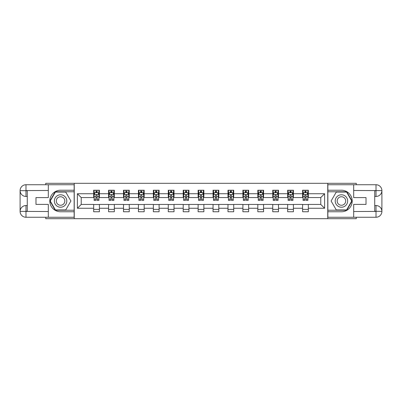 <?xml version="1.0" encoding="UTF-8"?>
<svg xmlns="http://www.w3.org/2000/svg" width="402" height="402" viewBox="0 0 402 402"><rect width="100%" height="100%" fill="white"/><g stroke="black" fill="none" stroke-linecap="round" stroke-linejoin="round"><path stroke-width="0.6" d="M45.738 217.261L45.738 218.698L356.262 218.698L356.262 217.261M356.262 184.739L356.262 183.302L327.756 183.302L327.756 218.698M327.756 183.302L45.738 183.302L45.738 184.739M74.244 218.698L74.244 183.302M308.334 193.729L308.334 190.236L302.595 190.236L302.595 193.729L293.41 193.729L293.41 190.236L287.671 190.236L287.671 193.729L278.486 193.729L278.486 190.236L272.747 190.236L272.747 193.729L263.566 193.729L263.566 190.236L257.823 190.236L257.823 193.729L248.642 193.729L248.642 190.236L242.898 190.236L242.898 193.729L233.718 193.729L233.718 190.236L227.979 190.236L227.979 193.729L218.794 193.729L218.794 190.236L213.055 190.236L213.055 193.729L203.869 193.729L203.869 190.236L198.131 190.236L198.131 193.729L188.945 193.729L188.945 190.236L183.206 190.236L183.206 193.729L174.021 193.729L174.021 190.236L168.282 190.236L168.282 193.729L159.102 193.729L159.102 190.236L153.358 190.236L153.358 193.729L144.177 193.729L144.177 190.236L138.434 190.236L138.434 193.729L129.253 193.729L129.253 190.236L123.514 190.236L123.514 193.729L114.329 193.729L114.329 190.236L108.59 190.236L108.59 193.729L99.405 193.729L99.405 190.236L93.666 190.236L93.666 193.729L77.4 193.729L77.4 208.271L81.229 204.442L93.666 204.442L93.666 211.764L99.405 211.764L99.405 204.442L108.59 204.442L108.59 211.764L114.329 211.764L114.329 204.442L123.514 204.442L123.514 211.764L129.253 211.764L129.253 204.442L138.434 204.442L138.434 211.764L144.177 211.764L144.177 204.442L153.358 204.442L153.358 211.764L159.102 211.764L159.102 204.442L168.282 204.442L168.282 211.764L174.021 211.764L174.021 204.442L183.206 204.442L183.206 211.764L188.945 211.764L188.945 204.442L198.131 204.442L198.131 211.764L203.869 211.764L203.869 204.442L213.055 204.442L213.055 211.764L218.794 211.764L218.794 204.442L227.979 204.442L227.979 211.764L233.718 211.764L233.718 204.442L242.898 204.442L242.898 211.764L248.642 211.764L248.642 204.442L257.823 204.442L257.823 211.764L263.566 211.764L263.566 204.442L272.747 204.442L272.747 211.764L278.486 211.764L278.486 204.442L287.671 204.442L287.671 211.764L293.41 211.764L293.41 204.442L302.595 204.442L302.595 211.764L308.334 211.764L308.334 204.442L320.771 204.442L320.771 197.558L308.334 197.558L308.334 193.729L324.6 193.729L324.6 208.271L308.334 208.271M302.595 208.271L293.41 208.271M287.671 208.271L278.486 208.271M272.747 208.271L263.566 208.271M257.823 208.271L248.642 208.271M242.898 208.271L233.718 208.271M227.979 208.271L218.794 208.271M213.055 208.271L203.869 208.271M198.131 208.271L188.945 208.271M183.206 208.271L174.021 208.271M168.282 208.271L159.102 208.271M153.358 208.271L144.177 208.271M138.434 208.271L129.253 208.271M123.514 208.271L114.329 208.271M108.59 208.271L99.405 208.271M93.666 208.271L77.4 208.271M302.595 193.729L302.595 197.558L293.41 197.558L293.41 193.729M287.671 193.729L287.671 197.558L278.486 197.558L278.486 193.729M272.747 193.729L272.747 197.558L263.566 197.558L263.566 193.729M257.823 193.729L257.823 197.558L248.642 197.558L248.642 193.729M242.898 193.729L242.898 197.558L233.718 197.558L233.718 193.729M227.979 193.729L227.979 197.558L218.794 197.558L218.794 193.729M213.055 193.729L213.055 197.558L203.869 197.558L203.869 193.729M198.131 193.729L198.131 197.558L188.945 197.558L188.945 193.729M183.206 193.729L183.206 197.558L174.021 197.558L174.021 193.729M168.282 193.729L168.282 197.558L159.102 197.558L159.102 193.729M153.358 193.729L153.358 197.558L144.177 197.558L144.177 193.729M138.434 193.729L138.434 197.558L129.253 197.558L129.253 193.729M123.514 193.729L123.514 197.558L114.329 197.558L114.329 193.729M108.59 193.729L108.59 197.558L99.405 197.558L99.405 193.729M93.666 193.729L93.666 197.558L81.229 197.558L77.4 193.729M81.229 197.558L81.229 204.442M324.6 208.271L320.771 204.442M320.771 197.558L324.6 193.729M93.666 192.628L94.143 192.628M95.962 192.628L97.108 192.628M98.927 192.628L99.405 192.628M93.666 197.462L94.143 197.462M95.962 197.462L97.108 197.462M98.927 197.462L99.405 197.462M93.666 204.538L99.405 204.538M93.666 209.372L99.405 209.372M108.59 204.538L114.329 204.538M108.59 209.372L114.329 209.372M108.59 192.628L109.068 192.628M110.887 192.628L112.032 192.628M113.851 192.628L114.329 192.628M108.59 197.462L109.068 197.462M110.887 197.462L112.032 197.462M113.851 197.462L114.329 197.462M123.514 204.538L129.253 204.538M123.514 209.372L129.253 209.372M123.514 192.628L123.992 192.628M125.806 192.628L126.957 192.628M128.776 192.628L129.253 192.628M123.514 197.462L123.992 197.462M125.806 197.462L126.957 197.462M128.776 197.462L129.253 197.462M138.434 204.538L144.177 204.538M138.434 209.372L144.177 209.372M138.434 192.628L138.916 192.628M140.73 192.628L141.881 192.628M143.7 192.628L144.177 192.628M138.434 197.462L138.916 197.462M140.73 197.462L141.881 197.462M143.7 197.462L144.177 197.462M153.358 204.538L159.102 204.538M153.358 209.372L159.102 209.372M153.358 192.628L153.835 192.628M155.654 192.628L156.805 192.628M158.619 192.628L159.102 192.628M153.358 197.462L153.835 197.462M155.654 197.462L156.805 197.462M158.619 197.462L159.102 197.462M168.282 204.538L174.021 204.538M168.282 209.372L174.021 209.372M168.282 192.628L168.76 192.628M170.579 192.628L171.729 192.628M173.543 192.628L174.021 192.628M168.282 197.462L168.76 197.462M170.579 197.462L171.729 197.462M173.543 197.462L174.021 197.462M183.206 204.538L188.945 204.538M183.206 209.372L188.945 209.372M183.206 192.628L183.684 192.628M185.503 192.628L186.649 192.628M188.468 192.628L188.945 192.628M183.206 197.462L183.684 197.462M185.503 197.462L186.649 197.462M188.468 197.462L188.945 197.462M198.131 204.538L203.869 204.538M198.131 209.372L203.869 209.372M198.131 192.628L198.608 192.628M200.427 192.628L201.573 192.628M203.392 192.628L203.869 192.628M198.131 197.462L198.608 197.462M200.427 197.462L201.573 197.462M203.392 197.462L203.869 197.462M213.055 204.538L218.794 204.538M213.055 209.372L218.794 209.372M213.055 192.628L213.532 192.628M215.351 192.628L216.497 192.628M218.316 192.628L218.794 192.628M213.055 197.462L213.532 197.462M215.351 197.462L216.497 197.462M218.316 197.462L218.794 197.462M227.979 204.538L233.718 204.538M227.979 209.372L233.718 209.372M227.979 192.628L228.457 192.628M230.271 192.628L231.421 192.628M233.24 192.628L233.718 192.628M227.979 197.462L228.457 197.462M230.271 197.462L231.421 197.462M233.24 197.462L233.718 197.462M242.898 204.538L248.642 204.538M242.898 209.372L248.642 209.372M242.898 192.628L243.381 192.628M245.195 192.628L246.346 192.628M248.165 192.628L248.642 192.628M242.898 197.462L243.381 197.462M245.195 197.462L246.346 197.462M248.165 197.462L248.642 197.462M257.823 204.538L263.566 204.538M257.823 209.372L263.566 209.372M257.823 192.628L258.3 192.628M260.119 192.628L261.27 192.628M263.084 192.628L263.566 192.628M257.823 197.462L258.3 197.462M260.119 197.462L261.27 197.462M263.084 197.462L263.566 197.462M272.747 204.538L278.486 204.538M272.747 209.372L278.486 209.372M272.747 192.628L273.224 192.628M275.043 192.628L276.194 192.628M278.008 192.628L278.486 192.628M272.747 197.462L273.224 197.462M275.043 197.462L276.194 197.462M278.008 197.462L278.486 197.462M287.671 204.538L293.41 204.538M287.671 209.372L293.41 209.372M287.671 192.628L288.149 192.628M289.968 192.628L291.113 192.628M292.932 192.628L293.41 192.628M287.671 197.462L288.149 197.462M289.968 197.462L291.113 197.462M292.932 197.462L293.41 197.462M302.595 204.538L308.334 204.538M302.595 209.372L308.334 209.372M302.595 192.628L303.073 192.628M304.892 192.628L306.038 192.628M307.857 192.628L308.334 192.628M302.595 197.462L303.073 197.462M304.892 197.462L306.038 197.462M307.857 197.462L308.334 197.462M97.108 191.483L95.962 191.483M98.927 199.226L97.108 199.226L97.108 200.427L98.927 200.427L98.927 194.588L97.972 192.679L95.098 192.679L94.143 194.588L94.143 200.427L95.962 200.427L95.962 199.226L94.143 199.226M94.143 194.588L94.143 190.236M98.927 194.588L98.927 190.236M95.962 192.679L95.962 190.236M97.108 190.236L97.108 192.679M97.108 199.226L97.108 195.307C96.726 194.573 96.344 194.573 95.962 195.307L95.962 199.226M63.677 195.613A6.216 6.216 0 0 0 55.18 197.89A6.216 6.216 0 0 0 57.456 206.387A6.216 6.216 0 0 0 65.953 204.11A6.216 6.216 0 0 0 63.677 195.613M62.692 197.312A4.256 4.256 0 0 0 56.878 198.869A4.256 4.256 0 0 0 58.436 204.688A4.256 4.256 0 0 0 64.255 203.131A4.256 4.256 0 0 0 62.692 197.312M65.732 209.944L55.401 209.944L50.24 201L55.401 192.055L65.732 192.055L70.893 201L65.732 209.944M344.544 195.613A6.216 6.216 0 0 0 336.047 197.89A6.216 6.216 0 0 0 338.323 206.387A6.216 6.216 0 0 0 346.82 204.11A6.216 6.216 0 0 0 344.544 195.613M343.564 197.312A4.256 4.256 0 0 0 337.745 198.869A4.256 4.256 0 0 0 339.308 204.688A4.256 4.256 0 0 0 345.122 203.131A4.256 4.256 0 0 0 343.564 197.312M346.599 209.944L336.268 209.944L331.107 201L336.268 192.055L346.599 192.055L351.76 201L346.599 209.944M27.276 196.457L25.984 196.457A5.884 5.884 0 0 1 20.1 190.618A5.884 5.884 0 0 1 25.984 184.739L74.149 184.739L74.149 190.236L60.566 190.236A10.764 10.764 0 0 0 49.803 201A10.764 10.764 0 0 0 60.566 211.764L74.149 211.764L74.149 217.261L25.984 217.261A5.884 5.884 0 0 1 20.1 211.382A5.884 5.884 0 0 1 25.984 205.543L27.276 205.543M74.149 211.764L74.149 190.236M48.32 184.739L48.32 197.603L35.979 197.603L35.979 204.397L48.32 204.397L48.32 217.261M25.984 196.457A5.884 5.884 0 0 1 20.1 190.618L25.984 190.714L25.984 196.457A5.884 5.884 0 0 1 20.1 190.618L20.1 211.382L48.32 211.522M25.984 211.522L25.984 217.261A5.884 5.884 0 0 1 20.1 211.382A5.884 5.884 0 0 1 25.984 205.543L25.984 211.286L27.276 211.286L27.276 190.714L25.984 190.714M74.149 191.769L55.235 191.769L49.908 201L55.235 210.231L74.149 210.231M374.724 205.543L376.016 205.543A5.884 5.884 0 0 1 381.9 211.382A5.884 5.884 0 0 1 376.016 217.261L327.851 217.261L327.851 211.764L341.434 211.764A10.764 10.764 0 0 0 352.197 201A10.764 10.764 0 0 0 341.434 190.236L327.851 190.236L327.851 184.739L376.016 184.739A5.884 5.884 0 0 1 381.9 190.618A5.884 5.884 0 0 1 376.016 196.457L374.724 196.457M327.851 190.236L327.851 211.764M353.68 217.261L353.68 204.397L366.021 204.397L366.021 197.603L353.68 197.603L353.68 184.739M376.016 205.543A5.884 5.884 0 0 1 381.9 211.382L376.016 211.286L376.016 205.543A5.884 5.884 0 0 1 381.9 211.382L381.9 190.618L353.68 190.478M376.016 190.478L376.016 184.739A5.884 5.884 0 0 1 381.9 190.618A5.884 5.884 0 0 1 376.016 196.457L376.016 190.714L374.724 190.714L374.724 211.286L376.016 211.286M327.851 210.231L346.765 210.231L352.092 201L346.765 191.769L327.851 191.769M112.032 191.483L110.887 191.483M113.851 199.226L112.032 199.226L112.032 200.427L113.851 200.427L113.851 194.588L112.892 192.679L110.022 192.679L109.068 194.588L109.068 200.427L110.887 200.427L110.887 199.226L109.068 199.226M109.068 194.588L109.068 190.236M113.851 194.588L113.851 190.236M110.887 192.679L110.887 190.236M112.032 190.236L112.032 192.679M112.032 199.226L112.032 195.307C111.65 194.573 111.269 194.573 110.887 195.307L110.887 199.226M126.957 191.483L125.806 191.483M128.776 199.226L126.957 199.226L126.957 200.427L128.776 200.427L128.776 194.588L127.816 192.679L124.947 192.679L123.992 194.588L123.992 200.427L125.806 200.427L125.806 199.226L123.992 199.226M123.992 194.588L123.992 190.236M128.776 194.588L128.776 190.236M125.806 192.679L125.806 190.236M126.957 190.236L126.957 192.679M126.957 199.226L126.957 195.307C126.575 194.573 126.193 194.573 125.806 195.307L125.806 199.226M141.881 191.483L140.73 191.483M143.7 199.226L141.881 199.226L141.881 200.427L143.7 200.427L143.7 194.588L142.74 192.679L139.871 192.679L138.916 194.588L138.916 200.427L140.73 200.427L140.73 199.226L138.916 199.226M138.916 194.588L138.916 190.236M143.7 194.588L143.7 190.236M140.73 192.679L140.73 190.236M141.881 190.236L141.881 192.679M141.881 199.226L141.881 195.307C141.499 194.573 141.117 194.573 140.73 195.307L140.73 199.226M156.805 191.483L155.654 191.483M158.619 199.226L156.805 199.226L156.805 200.427L158.619 200.427L158.619 194.588L157.664 192.679L154.795 192.679L153.835 194.588L153.835 200.427L155.654 200.427L155.654 199.226L153.835 199.226M153.835 194.588L153.835 190.236M158.619 194.588L158.619 190.236M155.654 192.679L155.654 190.236M156.805 190.236L156.805 192.679M156.805 199.226L156.805 195.307C156.423 194.573 156.036 194.573 155.654 195.307L155.654 199.226M171.729 191.483L170.579 191.483M173.543 199.226L171.729 199.226L171.729 200.427L173.543 200.427L173.543 194.588L172.589 192.679L169.719 192.679L168.76 194.588L168.76 200.427L170.579 200.427L170.579 199.226L168.76 199.226M168.76 194.588L168.76 190.236M173.543 194.588L173.543 190.236M170.579 192.679L170.579 190.236M171.729 190.236L171.729 192.679M171.729 199.226L171.729 195.307C171.342 194.573 170.961 194.573 170.579 195.307L170.579 199.226M186.649 191.483L185.503 191.483M188.468 199.226L186.649 199.226L186.649 200.427L188.468 200.427L188.468 194.588L187.513 192.679L184.644 192.679L183.684 194.588L183.684 200.427L185.503 200.427L185.503 199.226L183.684 199.226M183.684 194.588L183.684 190.236M188.468 194.588L188.468 190.236M185.503 192.679L185.503 190.236M186.649 190.236L186.649 192.679M186.649 199.226L186.649 195.307C186.267 194.573 185.885 194.573 185.503 195.307L185.503 199.226M201.573 191.483L200.427 191.483M203.392 199.226L201.573 199.226L201.573 200.427L203.392 200.427L203.392 194.588L202.437 192.679L199.563 192.679L198.608 194.588L198.608 200.427L200.427 200.427L200.427 199.226L198.608 199.226M198.608 194.588L198.608 190.236M203.392 194.588L203.392 190.236M200.427 192.679L200.427 190.236M201.573 190.236L201.573 192.679M201.573 199.226L201.573 195.307C201.191 194.573 200.809 194.573 200.427 195.307L200.427 199.226M216.497 191.483L215.351 191.483M218.316 199.226L216.497 199.226L216.497 200.427L218.316 200.427L218.316 194.588L217.356 192.679L214.487 192.679L213.532 194.588L213.532 200.427L215.351 200.427L215.351 199.226L213.532 199.226M213.532 194.588L213.532 190.236M218.316 194.588L218.316 190.236M215.351 192.679L215.351 190.236M216.497 190.236L216.497 192.679M216.497 199.226L216.497 195.307C216.115 194.573 215.733 194.573 215.351 195.307L215.351 199.226M231.421 191.483L230.271 191.483M233.24 199.226L231.421 199.226L231.421 200.427L233.24 200.427L233.24 194.588L232.281 192.679L229.411 192.679L228.457 194.588L228.457 200.427L230.271 200.427L230.271 199.226L228.457 199.226M228.457 194.588L228.457 190.236M233.24 194.588L233.24 190.236M230.271 192.679L230.271 190.236M231.421 190.236L231.421 192.679M231.421 199.226L231.421 195.307C231.039 194.573 230.658 194.573 230.271 195.307L230.271 199.226M246.346 191.483L245.195 191.483M248.165 199.226L246.346 199.226L246.346 200.427L248.165 200.427L248.165 194.588L247.205 192.679L244.336 192.679L243.381 194.588L243.381 200.427L245.195 200.427L245.195 199.226L243.381 199.226M243.381 194.588L243.381 190.236M248.165 194.588L248.165 190.236M245.195 192.679L245.195 190.236M246.346 190.236L246.346 192.679M246.346 199.226L246.346 195.307C245.964 194.573 245.582 194.573 245.195 195.307L245.195 199.226M261.27 191.483L260.119 191.483M263.084 199.226L261.27 199.226L261.27 200.427L263.084 200.427L263.084 194.588L262.129 192.679L259.26 192.679L258.3 194.588L258.3 200.427L260.119 200.427L260.119 199.226L258.3 199.226M258.3 194.588L258.3 190.236M263.084 194.588L263.084 190.236M260.119 192.679L260.119 190.236M261.27 190.236L261.27 192.679M261.27 199.226L261.27 195.307C260.888 194.573 260.501 194.573 260.119 195.307L260.119 199.226M276.194 191.483L275.043 191.483M278.008 199.226L276.194 199.226L276.194 200.427L278.008 200.427L278.008 194.588L277.053 192.679L274.184 192.679L273.224 194.588L273.224 200.427L275.043 200.427L275.043 199.226L273.224 199.226M273.224 194.588L273.224 190.236M278.008 194.588L278.008 190.236M275.043 192.679L275.043 190.236M276.194 190.236L276.194 192.679M276.194 199.226L276.194 195.307C275.807 194.573 275.425 194.573 275.043 195.307L275.043 199.226M291.113 191.483L289.968 191.483M292.932 199.226L291.113 199.226L291.113 200.427L292.932 200.427L292.932 194.588L291.978 192.679L289.108 192.679L288.149 194.588L288.149 200.427L289.968 200.427L289.968 199.226L288.149 199.226M288.149 194.588L288.149 190.236M292.932 194.588L292.932 190.236M289.968 192.679L289.968 190.236M291.113 190.236L291.113 192.679M291.113 199.226L291.113 195.307C290.731 194.573 290.35 194.573 289.968 195.307L289.968 199.226M306.038 191.483L304.892 191.483M307.857 199.226L306.038 199.226L306.038 200.427L307.857 200.427L307.857 194.588L306.902 192.679L304.028 192.679L303.073 194.588L303.073 200.427L304.892 200.427L304.892 199.226L303.073 199.226M303.073 194.588L303.073 190.236M307.857 194.588L307.857 190.236M304.892 192.679L304.892 190.236M306.038 190.236L306.038 192.679M306.038 199.226L306.038 195.307C305.656 194.573 305.274 194.573 304.892 195.307L304.892 199.226M98.902 194.543L94.168 194.543M94.143 192.794L95.043 192.794M98.028 192.794L98.927 192.794M95.962 196.663L94.143 196.663M98.927 196.663L97.108 196.663M97.108 192.091L95.962 192.091M48.32 190.478L25.844 190.578M20.1 211.382A5.884 5.884 0 0 1 25.984 205.543M20.1 190.618A5.884 5.884 0 0 1 25.984 184.739L25.984 190.478M353.68 211.522L376.156 211.422M381.9 190.618A5.884 5.884 0 0 1 376.016 196.457M381.9 211.382A5.884 5.884 0 0 1 376.016 217.261L376.016 211.522M113.826 194.543L109.093 194.543M109.068 192.794L109.967 192.794M112.952 192.794L113.851 192.794M110.887 196.663L109.068 196.663M113.851 196.663L112.032 196.663M112.032 192.091L110.887 192.091M128.751 194.543L124.017 194.543M123.992 192.794L124.891 192.794M127.876 192.794L128.776 192.794M125.806 196.663L123.992 196.663M128.776 196.663L126.957 196.663M126.957 192.091L125.806 192.091M143.675 194.543L138.936 194.543M138.916 192.794L139.816 192.794M142.8 192.794L143.7 192.794M140.73 196.663L138.916 196.663M143.7 196.663L141.881 196.663M141.881 192.091L140.73 192.091M158.599 194.543L153.86 194.543M153.835 192.794L154.735 192.794M157.72 192.794L158.619 192.794M155.654 196.663L153.835 196.663M158.619 196.663L156.805 196.663M156.805 192.091L155.654 192.091M173.518 194.543L168.785 194.543M168.76 192.794L169.659 192.794M172.644 192.794L173.543 192.794M170.579 196.663L168.76 196.663M173.543 196.663L171.729 196.663M171.729 192.091L170.579 192.091M188.443 194.543L183.709 194.543M183.684 192.794L184.583 192.794M187.568 192.794L188.468 192.794M185.503 196.663L183.684 196.663M188.468 196.663L186.649 196.663M186.649 192.091L185.503 192.091M203.367 194.543L198.633 194.543M198.608 192.794L199.508 192.794M202.492 192.794L203.392 192.794M200.427 196.663L198.608 196.663M203.392 196.663L201.573 196.663M201.573 192.091L200.427 192.091M218.291 194.543L213.557 194.543M213.532 192.794L214.432 192.794M217.417 192.794L218.316 192.794M215.351 196.663L213.532 196.663M218.316 196.663L216.497 196.663M216.497 192.091L215.351 192.091M233.215 194.543L228.482 194.543M228.457 192.794L229.356 192.794M232.341 192.794L233.24 192.794M230.271 196.663L228.457 196.663M233.24 196.663L231.421 196.663M231.421 192.091L230.271 192.091M248.14 194.543L243.401 194.543M243.381 192.794L244.28 192.794M247.265 192.794L248.165 192.794M245.195 196.663L243.381 196.663M248.165 196.663L246.346 196.663M246.346 192.091L245.195 192.091M263.064 194.543L258.325 194.543M258.3 192.794L259.2 192.794M262.184 192.794L263.084 192.794M260.119 196.663L258.3 196.663M263.084 196.663L261.27 196.663M261.27 192.091L260.119 192.091M277.983 194.543L273.249 194.543M273.224 192.794L274.124 192.794M277.109 192.794L278.008 192.794M275.043 196.663L273.224 196.663M278.008 196.663L276.194 196.663M276.194 192.091L275.043 192.091M292.907 194.543L288.174 194.543M288.149 192.794L289.048 192.794M292.033 192.794L292.932 192.794M289.968 196.663L288.149 196.663M292.932 196.663L291.113 196.663M291.113 192.091L289.968 192.091M307.832 194.543L303.098 194.543M303.073 192.794L303.972 192.794M306.957 192.794L307.857 192.794M304.892 196.663L303.073 196.663M307.857 196.663L306.038 196.663M306.038 192.091L304.892 192.091"/></g></svg>
